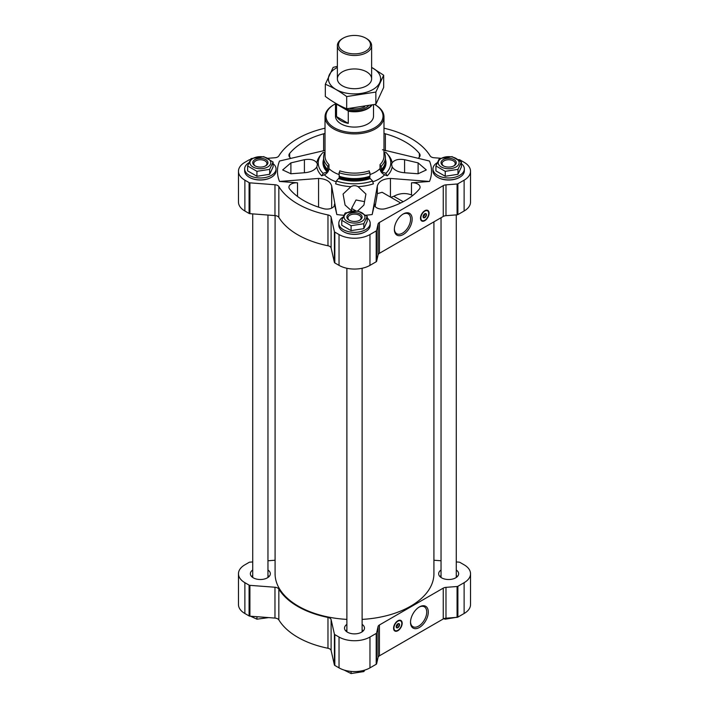 <?xml version="1.0" encoding="UTF-8"?>
<svg xmlns="http://www.w3.org/2000/svg" width="709" height="709" viewBox="0 0 709 709"><rect width="100%" height="100%" fill="white"/><g stroke="black" fill="none" stroke-linecap="round" stroke-linejoin="round"><path stroke-width="1.06" d="M397.731 623.885A1.648 0.948 -60 0 1 397.802 624.08L397.084 624.496M252.732 561.936L249.914 562.148A1.427 0.824 0 0 0 249.089 562.388L244.88 564.816A21.873 12.629 0 0 0 238.472 573.749L238.472 604.582A21.873 12.629 0 0 0 244.88 613.507L249.089 615.944A1.427 0.824 0 0 0 249.914 616.174L274.968 618.08A4.759 2.747 0 0 1 278.841 619.896A80.179 46.289 0 0 0 327.975 648.265A4.759 2.747 0 0 1 331.112 650.499L334.409 664.962A1.427 0.824 0 0 0 334.816 665.432L339.035 667.869A21.873 12.629 0 0 0 369.965 667.869L376.204 664.271A1.427 0.824 0 0 0 376.612 663.792L378.065 657.394A4.759 2.747 0 0 1 379.421 655.816L443.24 618.966A4.759 2.747 0 0 1 445.979 618.186L457.066 617.344A1.427 0.824 0 0 0 457.89 617.105L464.12 613.507A21.873 12.629 0 0 0 470.528 604.582L470.528 573.749A21.873 12.629 0 0 0 464.12 564.816L459.911 562.388A1.427 0.824 0 0 0 459.086 562.148L456.268 561.936M252.732 570.009A9.988 5.769 0 0 0 250.357 573.749A9.988 5.769 0 0 0 253.281 577.826A9.988 5.769 0 0 0 264.165 579.076A9.988 5.769 0 0 0 270.333 573.749A9.988 5.769 0 0 0 267.958 570.009M269.074 576.541A9.988 5.769 0 0 0 267.958 575.602M252.732 575.602A9.988 5.769 0 0 0 251.606 576.541M441.042 570.009A9.988 5.769 0 0 0 438.667 573.749A9.988 5.769 0 0 0 441.592 577.826A9.988 5.769 0 0 0 452.475 579.076A9.988 5.769 0 0 0 458.643 573.749A9.988 5.769 0 0 0 456.268 570.009M457.394 576.541A9.988 5.769 0 0 0 456.268 575.602M441.042 575.602A9.988 5.769 0 0 0 439.926 576.541M346.887 624.372A9.988 5.769 0 0 0 344.512 628.112A9.988 5.769 0 0 0 347.437 632.189A9.988 5.769 0 0 0 358.32 633.438A9.988 5.769 0 0 0 364.488 628.112A9.988 5.769 0 0 0 362.113 624.372M363.238 630.904A9.988 5.769 0 0 0 362.113 629.964M346.887 629.964A9.988 5.769 0 0 0 345.762 630.904M424.638 213.852A1.648 0.948 -60 0 1 424.7 214.038L423.982 214.455M365.924 215.235A77.042 44.481 0 0 0 372.19 214.535L374.556 204.139A7.613 4.396 0 0 0 374.494 204.706A7.613 4.396 0 0 0 385.368 208.676A71.813 41.459 0 0 0 419.338 189.064A7.613 4.396 0 0 0 420.074 187.176A7.613 4.396 0 0 0 411.468 182.825L429.486 181.451A77.042 44.481 0 0 0 429.486 161.032L382.514 149.723M412.682 195.542L411.468 194.931C405.566 192.724 399.663 193.176 393.761 196.278L390.845 197.306M357.682 210.972L363.921 205.052L365.915 194.036L358.072 186.644C355.67 185.386 353.286 185.386 350.928 186.644L343.085 194.036L345.079 205.052L351.832 211.105M351.611 211.052L351.611 208.402L356.024 199.991L364.55 201.648M392.166 166.961C394.479 170.346 398.609 172.278 404.582 172.748L418.106 173.767L426.313 169.938L418.106 162.893L404.582 159.693C398.618 158.736 394.479 159.782 392.166 162.831L391.59 164.258L392.166 166.961A37.834 21.846 180 0 1 387.265 175.814A173.102 122.4 -135 0 0 384.668 174.777A5.707 4.032 -135 0 1 380.033 168.582L380.033 164.612A1.427 1.01 -135 0 0 381.274 166.19A30.912 17.849 180 0 0 385.412 157.265L385.412 160.757A30.912 17.849 180 0 1 384.056 165.986A30.912 17.849 180 0 1 381.274 169.681L381.274 166.19M331.67 208.127L331.67 186.006C330.261 181.344 325.892 178.828 318.571 178.438L279.514 181.451L297.532 182.825A7.613 4.396 0 0 0 288.926 187.176A7.613 4.396 0 0 0 289.662 189.064A71.813 41.459 0 0 0 323.632 208.676A7.613 4.396 0 0 0 334.506 204.706A7.613 4.396 0 0 0 334.444 204.139L336.81 214.535A77.042 44.481 0 0 0 343.723 215.288M325.014 151.903A30.912 17.849 0 0 0 323.588 157.265A30.912 17.849 0 0 0 327.726 166.19A1.427 1.01 135 0 0 328.967 164.612L328.967 168.582A5.707 4.032 135 0 1 324.332 174.777A173.102 122.4 135 0 0 321.735 175.814A37.834 21.846 180 0 1 316.834 166.961C314.521 170.346 310.382 172.278 304.418 172.748L304.418 159.693L290.894 162.893L282.687 169.938L290.894 173.767L304.418 172.748M321.266 154.456A37.834 21.846 180 0 0 316.834 162.831C314.521 159.782 310.391 158.736 304.418 159.693M387.734 154.456A37.834 21.846 180 0 1 392.166 162.831M350.928 186.644A37.834 21.846 180 0 1 335.579 183.817A4.759 1.941 -71.6 0 0 336.358 180.999A36.283 20.951 180 0 0 372.642 180.999A4.759 1.941 -108.4 0 0 373.421 183.817A37.834 21.846 180 0 1 358.072 186.644M331.67 186.006L336.81 214.535M372.19 214.535L377.33 186.006C378.748 181.336 383.117 178.819 390.429 178.438L429.486 181.451M279.514 181.451A77.042 44.481 0 0 1 279.514 161.032L325.014 150.388M333.655 128.923A29.486 17.025 0 0 0 365.782 132.61A29.486 17.025 0 0 0 383.986 116.879A29.486 17.025 0 0 0 375.345 104.843L374.795 104.524A28.537 16.475 0 0 1 374.618 127.788A28.537 16.475 0 0 1 334.32 127.753A28.537 16.475 0 0 1 334.32 104.453L333.655 104.843A29.486 17.025 0 0 0 325.014 116.879A29.486 17.025 0 0 0 333.655 128.923M325.014 128.196A80.179 46.289 0 0 0 278.841 155.927A4.759 2.747 0 0 1 274.968 157.744L268.02 158.267M250.304 159.614L249.914 159.649A1.427 0.824 0 0 0 249.089 159.88L244.88 162.317A21.873 12.629 0 0 0 238.472 171.241A21.873 12.629 0 0 0 244.88 180.175L249.089 182.612A1.427 0.824 0 0 0 249.914 182.842L274.968 184.748L274.968 215.58L249.914 213.675A1.427 0.824 0 0 1 249.089 213.436L244.88 211.007A21.873 12.629 0 0 1 238.472 202.074L238.472 171.241M458.431 159.596L459.086 159.649A1.427 0.824 0 0 1 459.911 159.88L464.12 162.317A21.873 12.629 0 0 1 470.528 171.241A21.873 12.629 0 0 1 464.12 180.175L457.89 183.773A1.427 0.824 0 0 1 457.066 184.003L445.979 184.854A4.759 2.747 0 0 0 443.24 185.634L379.421 222.475A4.759 2.747 0 0 0 378.065 224.062L376.612 230.46A1.427 0.824 0 0 1 376.204 230.939L369.965 234.537A21.873 12.629 0 0 1 339.035 234.537L334.816 232.1A1.427 0.824 0 0 1 334.409 231.621L331.112 217.158A4.759 2.747 0 0 0 327.975 214.924A80.179 46.289 0 0 1 278.841 186.564A4.759 2.747 0 0 0 274.968 184.748M278.841 186.564L278.841 217.388A4.759 2.747 0 0 0 274.968 215.58M278.841 217.388A80.179 46.289 0 0 0 327.975 245.757A4.759 2.747 0 0 1 331.112 247.99L334.409 262.454A1.427 0.824 0 0 0 334.816 262.933L339.035 265.361A21.873 12.629 0 0 0 369.965 265.361L376.204 261.763A1.427 0.824 0 0 0 376.612 261.293L378.065 254.894A4.759 2.747 0 0 1 379.421 253.308L443.24 216.458A4.759 2.747 0 0 1 445.979 215.678L457.066 214.836A1.427 0.824 0 0 0 457.89 214.605L464.12 211.007A21.873 12.629 0 0 0 470.528 202.074L470.528 171.241M424.78 220.676A6.089 3.518 -60 0 1 421.74 220.978A6.089 3.518 -60 0 1 421.74 213.95A6.089 3.518 -60 0 1 427.828 210.431A6.089 3.518 -60 0 1 428.759 215.306A6.089 3.518 -60 0 1 424.78 220.676M403.261 234.511A12.576 7.258 -60 0 1 394.364 229.379A12.576 7.258 -60 0 1 403.261 213.976A12.576 7.258 -60 0 1 412.151 219.108A12.576 7.258 -60 0 1 403.261 234.511M440.333 158.222L434.032 157.744A4.759 2.747 0 0 1 430.159 155.927A80.179 46.289 0 0 0 383.986 128.196M249.417 177.356A15.217 8.783 0 0 0 249.586 177.454A15.217 8.783 0 0 0 271.104 177.454A15.217 8.783 0 0 0 271.272 177.356M248.735 162.822A15.695 9.057 0 0 0 244.649 168.91L244.649 170.851A15.695 9.057 0 0 0 249.249 177.259L249.249 177.259A15.695 9.057 0 0 0 271.441 177.259A15.695 9.057 0 0 0 276.04 170.851L276.04 168.91A15.695 9.057 0 0 0 273.071 163.619M437.728 177.356A15.217 8.783 0 0 0 437.896 177.454A15.217 8.783 0 0 0 459.414 177.454A15.217 8.783 0 0 0 459.583 177.356M437.045 162.822A15.695 9.057 0 0 0 432.96 168.91L432.96 170.851A15.695 9.057 0 0 0 437.559 177.259L437.559 177.259A15.695 9.057 0 0 0 459.751 177.259A15.695 9.057 0 0 0 464.351 170.851L464.351 168.91A15.695 9.057 0 0 0 461.382 163.619M343.573 231.719A15.217 8.783 0 0 0 343.741 231.816A15.217 8.783 0 0 0 365.259 231.816A15.217 8.783 0 0 0 365.427 231.719M342.89 217.184A15.695 9.057 0 0 0 338.805 223.273L338.805 225.214A15.695 9.057 0 0 0 343.404 231.621L343.404 231.621A15.695 9.057 0 0 0 365.596 231.621A15.695 9.057 0 0 0 370.195 225.214L370.195 223.273A15.695 9.057 0 0 0 367.227 217.973M325.014 133.522A7.613 4.396 0 0 0 323.632 133.815A71.813 41.459 0 0 0 289.662 153.419A7.613 4.396 0 0 0 288.926 155.306A7.613 4.396 0 0 0 290.318 157.841M418.682 157.841A7.613 4.396 0 0 0 420.074 155.306A7.613 4.396 0 0 0 419.338 153.419A71.813 41.459 0 0 0 385.368 133.815A7.613 4.396 0 0 0 383.986 133.522M335.481 103.824A28.537 16.475 0 0 0 334.32 104.453M373.519 104.852L373.519 116.108A19.019 10.981 180 0 1 354.5 127.088A19.019 10.981 180 0 1 335.481 116.108L335.481 103.168M400.682 202.987L382.151 192.29L377.33 193.654L375.141 206.487M323.588 157.265L323.588 160.757A30.912 17.849 0 0 0 324.944 165.986A30.912 17.849 0 0 0 327.726 169.681L328.143 170.479A30.434 17.574 0 0 1 325.396 166.837L324.944 165.986M327.726 166.19L327.726 169.681M323.588 159.312A31.515 18.195 0 0 0 327.203 171.95A0.948 0.674 135 0 0 327.921 171.33A1.905 1.347 135 0 0 328.143 170.479M324.545 152.869L323.082 152.382A36.283 20.951 0 0 0 318.775 159.197A36.283 20.951 0 0 0 323.082 173.333L327.203 171.95M321.735 175.814A4.759 3.359 135 0 0 323.082 173.333M316.834 162.831L317.41 164.258L316.834 166.961M384.455 152.869L385.918 152.382A36.283 20.951 180 0 1 390.225 159.197A36.283 20.951 180 0 1 385.918 173.333A4.759 3.359 -135 0 0 387.265 175.814M385.918 173.333L381.796 171.95A0.948 0.674 -135 0 1 381.079 171.33A1.905 1.347 -135 0 1 380.857 170.479L381.274 169.681M384.056 165.986L383.604 166.837A30.434 17.574 180 0 1 380.857 170.479M383.986 151.903A30.912 17.849 180 0 1 385.412 157.265M336.358 180.999L339.159 177.817A1.905 0.78 -71.6 0 0 339.283 176.913L339.044 172.721A30.912 17.849 180 0 0 369.956 172.721L369.956 176.213A30.912 17.849 180 0 1 339.044 176.213M372.642 180.999L370.258 178.615A31.515 18.195 180 0 1 338.742 178.615M339.283 176.913A30.434 17.574 180 0 0 369.717 176.913A1.905 0.78 -108.4 0 0 369.841 177.817L370.258 178.615M369.717 176.913L369.956 176.213M339.044 172.721A1.427 0.585 -71.6 0 0 339.762 170.842A29.486 17.025 180 0 0 369.238 170.842A1.427 0.585 -108.4 0 0 369.956 172.721M433.917 221.846L433.917 573.749A79.417 45.855 180 0 1 362.113 619.391M346.887 619.391A79.417 45.855 180 0 1 275.083 573.749L275.083 215.589M338.805 223.273A15.695 9.057 0 0 0 343.404 229.681A15.695 9.057 0 0 0 360.509 231.648A15.695 9.057 0 0 0 370.195 223.273M341.773 220.313L341.773 225.24L351.088 230.62L363.823 228.653L367.227 221.305L367.227 216.369L363.823 223.725L351.088 225.692L341.773 220.313L345.177 212.966L357.912 210.99L367.227 216.369M432.96 168.91A15.695 9.057 0 0 0 437.559 175.318A15.695 9.057 0 0 0 454.664 177.285A15.695 9.057 0 0 0 464.351 168.91M435.929 165.95L435.929 170.887L445.243 176.266L457.979 174.29L461.382 166.943L461.382 162.015L457.979 169.362L445.243 171.33L435.929 165.95L439.341 158.603L452.067 156.636L461.382 162.015M244.649 168.91A15.695 9.057 0 0 0 249.249 175.318A15.695 9.057 0 0 0 266.354 177.285A15.695 9.057 0 0 0 276.04 168.91M247.618 165.95L247.618 170.887L256.933 176.266L269.659 174.29L273.071 166.943L273.071 162.015L269.659 169.362L256.933 171.33L247.618 165.95L251.021 158.603L263.757 156.636L273.071 162.015M363.823 228.653L363.823 223.725M351.088 230.62L351.088 225.692M359.49 220.375A6.576 3.802 0 0 0 361.076 217.902A6.576 3.802 0 0 0 354.5 214.1A6.576 3.802 0 0 0 347.924 217.902A6.576 3.802 0 0 0 349.51 220.375M349.12 220.171A7.613 4.396 0 0 0 359.88 220.171A7.613 4.396 0 0 0 359.88 213.958A7.613 4.396 0 0 0 349.12 213.958A7.613 4.396 0 0 0 349.12 220.171L349.12 220.171M347.1 221.332A10.467 6.044 0 0 0 363.557 220.082A10.467 6.044 0 0 0 357.212 211.229A10.467 6.044 0 0 0 345.443 214.038A10.467 6.044 0 0 0 347.1 221.332M269.659 174.29L269.659 169.362M256.933 176.266L256.933 171.33M457.979 174.29L457.979 169.362M445.243 176.266L445.243 171.33M265.334 166.021A6.576 3.802 0 0 0 266.921 163.54A6.576 3.802 0 0 0 260.345 159.747A6.576 3.802 0 0 0 253.769 163.54A6.576 3.802 0 0 0 255.355 166.021M254.965 165.809A7.613 4.396 0 0 0 265.724 165.809A7.613 4.396 0 0 0 265.724 159.596A7.613 4.396 0 0 0 254.965 159.596A7.613 4.396 0 0 0 254.965 165.809L254.965 165.809M252.945 166.97A10.467 6.044 0 0 0 269.402 165.72A10.467 6.044 0 0 0 263.057 156.866A10.467 6.044 0 0 0 251.287 159.685A10.467 6.044 0 0 0 252.945 166.97M453.645 166.021A6.576 3.802 0 0 0 455.231 163.54A6.576 3.802 0 0 0 448.655 159.747A6.576 3.802 0 0 0 442.079 163.54A6.576 3.802 0 0 0 443.666 166.021M443.276 165.809A7.613 4.396 0 0 0 454.035 165.809A7.613 4.396 0 0 0 454.035 159.596A7.613 4.396 0 0 0 443.276 159.596A7.613 4.396 0 0 0 443.276 165.809L443.276 165.809M441.255 166.97A10.467 6.044 0 0 0 453.884 167.936A10.467 6.044 0 0 0 458.758 161.138A10.467 6.044 0 0 0 443.426 157.469A10.467 6.044 0 0 0 441.255 166.97M402.863 214.215A11.468 6.62 -60 0 1 408.216 213.861A11.468 6.62 -60 0 1 409.97 223.051A11.468 6.62 -60 0 1 402.482 233.155A11.468 6.62 -60 0 1 396.748 233.731A11.468 6.62 -60 0 1 394.372 228.91M424.257 220.508A6.089 3.518 -60 0 1 421.545 220.845M427.616 210.325A6.089 3.518 -60 0 1 428.679 212.842M423.388 215.421L424.7 214.659A1.648 0.948 -60 0 1 423.565 216.351L423.565 216.351A1.648 0.948 -60 0 1 423.105 216.502M423.105 216.564A2.118 1.223 -60 0 0 423.539 217.433A2.118 1.223 -60 0 0 424.602 217.326A2.118 1.223 -60 0 0 425.985 215.465A2.118 1.223 -60 0 0 425.657 213.763A2.118 1.223 -60 0 0 424.691 213.817L424.7 214.659M424.78 217.645A2.375 1.374 -60 0 1 423.096 216.67A2.375 1.374 -60 0 1 424.78 213.763A2.375 1.374 -60 0 1 426.463 214.73A2.375 1.374 -60 0 1 424.78 217.645M424.78 220.242A5.566 3.208 -60 0 1 423.379 220.756A5.566 3.208 -60 0 1 421.997 214.1A5.566 3.208 -60 0 1 428.458 211.956A5.566 3.208 -60 0 1 424.78 220.242M423.273 220.774A5.707 3.297 -60 0 1 423.167 220.783A5.707 3.297 -60 0 1 421.749 220.543A5.707 3.297 -60 0 1 421.749 213.958A5.707 3.297 -60 0 1 427.456 210.662A5.707 3.297 -60 0 1 428.378 211.761A5.707 3.297 -60 0 1 428.413 211.867M267.958 560.775L274.968 560.243A4.759 2.747 0 0 0 275.083 560.234M238.472 573.749A21.873 12.629 0 0 0 244.88 582.683L249.089 585.111A1.427 0.824 0 0 0 249.914 585.35L274.968 587.247A4.759 2.747 0 0 1 278.841 589.064A80.179 46.289 0 0 0 327.975 617.433A4.759 2.747 0 0 1 331.112 619.666L334.409 634.13A1.427 0.824 0 0 0 334.816 634.608L339.035 637.036A21.873 12.629 0 0 0 369.965 637.036L376.204 633.438A1.427 0.824 0 0 0 376.612 632.969L378.065 626.561A4.759 2.747 0 0 1 379.421 624.984L443.24 588.133A4.759 2.747 0 0 1 445.979 587.353L457.066 586.511A1.427 0.824 0 0 0 457.89 586.281L464.12 582.683A21.873 12.629 0 0 0 470.528 573.749M397.882 630.709A6.089 3.518 -60 0 1 394.833 631.01A6.089 3.518 -60 0 1 394.833 623.982A6.089 3.518 -60 0 1 400.922 620.472A6.089 3.518 -60 0 1 401.852 625.347A6.089 3.518 -60 0 1 397.882 630.709M419.4 627.465A12.576 7.258 -60 0 1 410.511 622.334A12.576 7.258 -60 0 1 419.4 606.931A12.576 7.258 -60 0 1 428.289 612.062A12.576 7.258 -60 0 1 419.4 627.465M441.042 560.775L434.032 560.243A4.759 2.747 0 0 1 433.917 560.234M363.132 631.01A9.509 5.495 0 0 0 362.113 630.017M346.887 630.017A9.509 5.495 0 0 0 345.868 631.01M457.287 576.647A9.509 5.495 0 0 0 456.268 575.655M441.042 575.655A9.509 5.495 0 0 0 440.023 576.647M268.977 576.647A9.509 5.495 0 0 0 267.958 575.655M252.732 575.655A9.509 5.495 0 0 0 251.713 576.647M363.823 670.368L363.823 671.583L351.088 673.55L343.927 669.996M364.843 670.067L363.823 671.583M351.088 671.414L351.088 673.55M256.933 616.715L256.933 619.187L250.569 616.227M268.667 617.601L256.933 619.187M457.979 617.06L445.243 619.187L443.683 618.735M445.243 618.275L445.243 619.187M419.001 607.17A11.468 6.62 -60 0 1 424.354 606.815A11.468 6.62 -60 0 1 426.109 616.006A11.468 6.62 -60 0 1 418.62 626.109A11.468 6.62 -60 0 1 412.886 626.676A11.468 6.62 -60 0 1 410.52 621.864M397.35 630.549A6.089 3.518 -60 0 1 394.638 630.886M400.718 620.366A6.089 3.518 -60 0 1 401.781 622.883M396.482 625.453L397.802 624.7A1.648 0.948 -60 0 1 396.668 626.384L396.668 626.384A1.648 0.948 -60 0 1 396.207 626.543M397.802 623.831L397.802 624.7M397.784 623.858A2.118 1.223 -60 0 1 398.759 623.796A2.118 1.223 -60 0 1 399.078 625.498A2.118 1.223 -60 0 1 397.696 627.368A2.118 1.223 -60 0 1 396.632 627.474A2.118 1.223 -60 0 1 396.198 626.605M397.882 627.678A2.375 1.374 -60 0 1 396.198 626.712A2.375 1.374 -60 0 1 397.882 623.796A2.375 1.374 -60 0 1 399.557 624.771A2.375 1.374 -60 0 1 397.882 627.678M397.882 630.283A5.566 3.208 -60 0 1 396.473 630.797A5.566 3.208 -60 0 1 395.099 624.133A5.566 3.208 -60 0 1 401.551 621.997A5.566 3.208 -60 0 1 397.882 630.283M396.366 630.806A5.707 3.297 -60 0 1 396.26 630.824A5.707 3.297 -60 0 1 394.851 630.585A5.707 3.297 -60 0 1 394.851 623.991A5.707 3.297 -60 0 1 400.558 620.694A5.707 3.297 -60 0 1 401.471 621.802A5.707 3.297 -60 0 1 401.516 621.899M371.286 105.402A18.753 10.83 180 0 1 347.809 110.693L336.979 104.436A18.753 10.83 180 0 1 336.607 103.824M336.979 104.436L336.527 104.4A19.019 10.981 180 0 1 336.066 103.514M371.879 105.26A19.019 10.981 180 0 1 348.261 111.171L347.809 110.693M348.261 111.171L348.261 123.375L336.527 116.604A19.019 10.981 0 0 0 348.261 123.375M336.527 104.4L336.527 116.604M366.606 38.623L365.782 38.144A15.953 9.208 180 0 1 365.782 51.172A15.953 9.208 180 0 1 343.218 51.172A15.953 9.208 180 0 1 343.218 38.144A15.953 9.208 180 0 1 365.782 38.144L366.606 38.623A17.122 9.882 180 0 1 371.622 45.615A17.122 9.882 180 0 1 354.5 55.497A17.122 9.882 180 0 1 337.378 45.615A17.122 9.882 180 0 1 342.394 38.623L343.218 38.144M383.675 75.216L383.675 87.402L375.859 104.241L346.683 108.752C339.655 105.863 332.539 101.75 325.325 96.424L325.325 84.238C332.353 87.136 339.469 91.239 346.683 96.566L375.859 92.055L383.675 75.216L371.622 67.39M337.378 66.318L333.141 67.399L325.325 84.238M346.683 108.752L346.683 96.566M375.859 104.241L375.859 92.055M342.394 71.839A17.122 9.882 0 0 0 342.394 85.816A17.122 9.882 0 0 0 366.606 85.816A17.122 9.882 0 0 0 366.606 71.839A17.122 9.882 0 0 0 342.394 71.839M337.378 67.452A26.109 15.075 0 0 0 336.039 68.17A26.109 15.075 0 0 0 336.474 89.733A26.109 15.075 0 0 0 373.803 88.98A26.109 15.075 0 0 0 371.622 67.452M411.468 194.931L411.468 182.825M374.556 205.282L374.556 204.139M404.582 172.748L404.582 159.693M324.332 174.777A34.83 20.109 0 0 0 335.818 181.699A34.83 20.109 0 0 0 336.208 181.841M372.792 181.841A34.83 20.109 0 0 0 384.668 174.777M328.967 168.582A29.486 17.025 0 0 0 333.655 172.11A29.486 17.025 0 0 0 339.044 174.565M369.956 174.565A29.486 17.025 0 0 0 380.033 168.582M383.986 116.879L383.986 156.104A29.486 17.025 180 0 1 380.033 164.612M325.014 116.879L325.014 156.104A29.486 17.025 0 0 0 328.967 164.612M244.88 180.175L244.88 211.007M249.089 182.612L249.089 213.436M249.914 182.842L249.914 213.675M327.975 214.924L327.975 245.757M331.112 217.158L331.112 247.99M334.409 231.621L334.409 262.454M334.816 232.1L334.816 262.933M339.035 234.537L339.035 265.361M369.965 234.537L369.965 265.361M376.204 230.939L376.204 261.763M376.612 230.46L376.612 261.293M378.065 224.062L378.065 254.894M379.421 222.475L379.421 253.308M443.24 185.634L443.24 216.458M445.979 184.854L445.979 215.678M457.066 184.003L457.066 214.836M457.89 183.773L457.89 214.605M464.12 180.175L464.12 211.007M318.571 207.143L318.571 178.438M297.532 196.482L297.532 182.825M334.444 205.282L334.444 204.139M377.33 193.654L377.33 186.006M390.429 197.067L390.429 178.438M323.818 162.937A30.691 17.716 0 0 0 327.921 171.33M385.412 159.312A31.515 18.195 180 0 1 381.796 171.95M385.182 162.937A30.691 17.716 180 0 1 381.079 171.33M369.841 177.817A30.691 17.716 180 0 1 339.159 177.817M419.338 157.194L419.338 153.419M385.368 150.902L385.368 133.815M323.632 150.902L323.632 133.815M289.662 157.194L289.662 153.419M290.894 173.767L290.894 162.893M418.106 173.767L418.106 162.893M355.891 210.874L351.611 208.402M403.182 201.719L393.761 196.278M422.688 220.809A5.991 3.456 -60 0 1 421.252 220.588M427.243 210.201A5.991 3.456 -60 0 1 428.156 211.335M244.88 613.507L244.88 582.683M249.089 615.944L249.089 585.111M249.914 616.174L249.914 585.35M274.968 618.08L274.968 587.247M278.841 619.896L278.841 589.064M327.975 648.265L327.975 617.433M331.112 650.499L331.112 619.666M334.409 664.962L334.409 634.13M334.816 665.432L334.816 634.608M339.035 667.869L339.035 637.036M369.965 667.869L369.965 637.036M376.204 664.271L376.204 633.438M376.612 663.792L376.612 632.969M378.065 657.394L378.065 626.561M379.421 655.816L379.421 624.984M443.24 618.966L443.24 588.133M445.979 618.186L445.979 587.353M457.066 617.344L457.066 586.511M457.89 617.105L457.89 586.281M464.12 613.507L464.12 582.683M395.782 630.842A5.991 3.456 -60 0 1 394.346 630.62M400.337 620.242A5.991 3.456 -60 0 1 401.259 621.376M368.326 106.075A16.786 9.696 180 0 1 340.453 105.88M364.674 106.802A15.837 9.146 180 0 1 350.086 108.574M427.456 210.662L426.579 210.148M421.749 220.543L420.871 220.029M400.558 620.694L399.672 620.189M394.851 630.585L393.965 630.071M362.113 631.843L362.113 268.277M346.887 631.843L346.887 268.277M456.268 577.481L456.268 214.898M441.042 577.481L441.042 217.725M267.958 577.481L267.958 215.049M252.732 577.481L252.732 213.888M337.378 45.615L337.378 78.832M371.622 45.615L371.622 78.832"/></g></svg>
